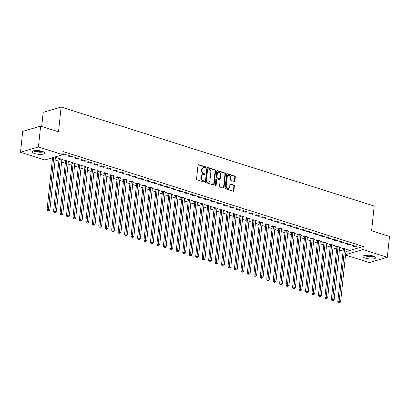 <?xml version="1.0" encoding="UTF-8"?>
<svg xmlns="http://www.w3.org/2000/svg" width="410" height="410" viewBox="0 0 410 410"><rect width="100%" height="100%" fill="white"/><g stroke="black" fill="none" stroke-linecap="round" stroke-linejoin="round"><path stroke-width="0.61" d="M205.835 167.47A0.559 0.436 73.6 0 0 205.446 166.798L198.707 164.671A0.794 0.625 73.6 0 0 197.994 165.225L196.559 178.878A0.794 0.625 73.6 0 0 197.113 179.836L203.852 181.963A0.559 0.436 73.6 0 0 203.965 180.902L203.088 180.631A2.552 1.994 73.6 0 1 201.315 177.561L201.438 176.423A2.552 1.994 73.6 0 1 202.745 174.619A2.552 1.994 73.6 0 1 203.719 174.639L204.59 174.911A0.559 0.436 73.6 0 0 204.703 173.85L203.832 173.579A2.552 1.994 73.6 0 1 202.058 170.509L202.176 169.371A2.552 1.994 73.6 0 1 203.488 167.567A2.552 1.994 73.6 0 1 204.462 167.587L205.333 167.859A0.559 0.436 73.6 0 0 205.835 167.47M205.272 167.844A0.559 0.436 73.6 0 0 204.959 166.942L198.225 164.815A0.794 0.625 73.6 0 0 198.179 164.799M203.79 181.948A0.559 0.436 73.6 0 0 203.478 181.046L202.607 180.769L203.088 180.631M204.534 174.896A0.559 0.436 73.6 0 0 204.221 173.994L203.345 173.717L203.832 173.579M365.582 258.197A6.329 1.84 6 0 1 363.065 256.419A6.329 1.84 6 0 1 366.627 255.153A6.329 1.84 6 0 1 373.141 255.968A6.329 1.84 6 0 1 375.657 257.746A6.329 1.84 6 0 1 372.09 259.012A6.329 1.84 6 0 1 365.582 258.197M34.665 153.571A6.329 1.84 6 0 1 32.149 151.792A6.329 1.84 6 0 1 35.716 150.526A6.329 1.84 6 0 1 42.23 151.341A6.329 1.84 6 0 1 44.746 153.114A6.329 1.84 6 0 1 41.179 154.38A6.329 1.84 6 0 1 34.665 153.571M234.197 181.415A0.794 0.625 73.6 0 0 234.909 180.856L235.314 177.028A0.794 0.625 73.6 0 0 234.761 176.069L227.273 173.702A0.794 0.625 73.6 0 0 226.561 174.26L225.126 187.908A0.794 0.625 73.6 0 0 225.679 188.866L233.167 191.234A0.794 0.625 73.6 0 0 233.879 190.676L234.366 186.053A0.794 0.625 73.6 0 0 233.813 185.089L230.61 184.08A0.794 0.625 73.6 0 0 229.892 184.638L229.651 186.929A2.132 1.666 73.6 0 1 228.56 188.441A2.132 1.666 73.6 0 1 226.258 185.858L227.207 176.874A2.132 1.666 73.6 0 1 228.298 175.362A2.132 1.666 73.6 0 1 230.599 177.945L230.44 179.442A0.794 0.625 73.6 0 0 230.994 180.4L234.197 181.415M345.902 251.612L363.275 246.487L63.114 151.582L62.791 154.672L44.854 159.962L20.5 152.259L38.432 146.975L62.791 154.672M363.275 246.487L362.952 249.577L387.306 257.28L369.374 262.564L345.543 255.03M20.5 152.259L22.694 131.4L40.626 126.116L58.522 131.774L61.121 107.051L374.202 206.04L371.603 230.763L389.5 236.421L387.306 257.28M40.626 126.116L38.432 146.975M215.593 170.791A0.794 0.625 73.6 0 0 215.035 169.832L207.552 167.464A0.794 0.625 73.6 0 0 206.84 168.023L205.405 181.671A0.794 0.625 73.6 0 0 205.958 182.635L213.441 184.997A0.794 0.625 73.6 0 0 214.158 184.438L215.593 170.791L215.106 170.934A0.794 0.625 73.6 0 0 214.553 169.976L207.07 167.608A0.794 0.625 73.6 0 0 207.024 167.598M217.413 170.586L224.895 172.948A0.794 0.625 73.6 0 1 225.454 173.912L224.019 187.56A0.794 0.625 73.6 0 1 223.301 188.118L220.103 187.103A0.794 0.625 73.6 0 1 219.545 186.145L220.129 180.61A0.794 0.625 73.6 0 0 219.575 179.652L217.449 178.98A0.794 0.625 73.6 0 0 216.736 179.539L216.131 185.299A0.559 0.436 73.6 0 1 215.245 185.018L216.7 171.144A0.794 0.625 73.6 0 1 217.413 170.586L216.931 170.729L224.413 173.092L224.895 172.948M61.121 107.051L43.188 112.34L41.702 126.454M349.31 244.96L350.524 244.601L346.645 243.376L345.435 243.735L349.31 244.96L349.387 244.242M339.623 247.814L340.828 247.461L336.953 246.236L335.739 246.589L336.784 246.922M336.39 240.875L337.604 240.516L333.725 239.291L332.515 239.65L336.39 240.875L336.466 240.157M326.703 243.73L327.908 243.376L324.033 242.151L322.819 242.505L323.864 242.838M323.469 236.79L324.679 236.432L320.805 235.207L319.595 235.565L323.469 236.79L323.546 236.073M313.783 239.645L314.988 239.291L311.108 238.061L309.898 238.42L310.944 238.753M310.549 232.706L311.759 232.347L307.884 231.122L306.67 231.476L310.549 232.706L310.621 231.988M300.858 235.56L302.067 235.202L298.188 233.977L296.978 234.335L298.024 234.663M297.624 228.616L298.839 228.262L294.964 227.037L293.75 227.391L297.624 228.616L297.701 227.904M287.938 231.476L289.142 231.117L285.268 229.892L284.058 230.251L285.104 230.579M284.704 224.531L285.919 224.178L282.039 222.948L280.829 223.306L284.704 224.531L284.781 223.814M275.018 227.386L276.222 227.032L272.348 225.808L271.133 226.166L272.178 226.494M271.784 220.447L272.993 220.088L269.119 218.863L267.909 219.222L271.784 220.447L271.861 219.729M262.098 223.301L263.302 222.948L259.427 221.723L258.213 222.076L259.258 222.41M258.864 216.362L260.073 216.003L256.199 214.778L254.984 215.137L258.864 216.362L258.935 215.645M249.172 219.217L250.382 218.863L246.502 217.638L245.293 217.992L246.338 218.325M245.944 212.277L247.153 211.919L243.279 210.694L242.064 211.053L245.944 212.277L246.015 211.56M236.252 215.132L237.457 214.778L233.582 213.548L232.373 213.907L233.418 214.24M233.018 208.193L234.233 207.834L230.353 206.609L229.144 206.963L233.018 208.193L233.095 207.475M223.332 211.047L224.536 210.689L220.662 209.464L219.447 209.823L220.493 210.156M220.098 204.103L221.313 203.749L217.433 202.525L216.224 202.878L220.098 204.103L220.175 203.391M210.412 206.963L211.616 206.604L207.742 205.379L206.527 205.738L207.573 206.066M207.178 200.018L208.388 199.665L204.513 198.435L203.304 198.794L207.178 200.018L207.255 199.306M197.492 202.873L198.696 202.519L194.817 201.295L193.607 201.653L194.653 201.981M194.258 195.934L195.467 195.575L191.593 194.35L190.378 194.709L194.258 195.934L194.33 195.216M184.567 198.788L185.776 198.435L181.897 197.21L180.687 197.569L181.732 197.897M181.333 191.849L182.547 191.49L178.673 190.266L177.458 190.624L181.333 191.849L181.41 191.132M171.647 194.704L172.851 194.35L168.976 193.125L167.767 193.479L168.812 193.812M168.413 187.765L169.627 187.406L165.748 186.181L164.538 186.54L168.413 187.765L168.489 187.047M158.726 190.619L159.931 190.266L156.056 189.041L154.842 189.394L155.887 189.727M155.492 183.68L156.702 183.321L152.827 182.096L151.618 182.455L155.492 183.68L155.569 182.962M145.806 186.535L147.011 186.181L143.136 184.951L141.922 185.31L142.967 185.643M142.572 179.595L143.782 179.237L139.907 178.012L138.693 178.365L142.572 179.595L142.649 178.878M132.886 182.45L134.09 182.091L130.211 180.866L129.001 181.225L130.047 181.553M129.652 175.506L130.862 175.152L126.987 173.927L125.773 174.281L129.652 175.506L129.724 174.793M119.961 178.365L121.17 178.007L117.291 176.782L116.081 177.14L117.127 177.468M116.727 171.421L117.942 171.067L114.062 169.837L112.852 170.196L116.727 171.421L116.804 170.703M107.041 174.276L108.245 173.922L104.371 172.697L103.156 173.056L104.207 173.384M103.807 167.336L105.021 166.978L101.142 165.753L99.932 166.111L103.807 167.336L103.884 166.619M94.121 170.191L95.325 169.837L91.45 168.612L90.236 168.966L91.281 169.299M90.887 163.252L92.096 162.893L88.222 161.668L87.012 162.027L90.887 163.252L90.964 162.534M81.2 166.106L82.405 165.753L78.525 164.528L77.316 164.881L78.361 165.215M77.967 159.167L79.176 158.808L75.302 157.583L74.087 157.942L77.967 159.167L78.038 158.45M68.275 162.022L69.485 161.668L65.605 160.438L64.396 160.797L65.441 161.13M62.899 153.663L66.256 154.724L65.046 155.083L65.118 154.365M62.822 154.38L65.046 155.083M54.807 157.025L56.559 157.578L55.355 157.937M50.081 158.419L52.388 159.147M55.14 160.018L58.845 161.191M61.597 162.058L65.308 163.231M68.06 164.102L71.765 165.276M74.517 166.147L78.228 167.316M80.98 168.187L84.691 169.361M87.443 170.232L91.148 171.406M93.9 172.272L97.611 173.445M100.363 174.317L104.068 175.49M106.82 176.361L110.531 177.53M113.283 178.401L116.993 179.575M119.746 180.446L123.451 181.62M126.203 182.486L129.914 183.659M132.666 184.531L136.376 185.704M139.123 186.57L142.834 187.744M145.586 188.615L149.296 189.789M152.048 190.66L155.754 191.829M158.506 192.7L162.216 193.874M164.969 194.745L168.679 195.918M171.426 196.785L175.137 197.958M177.889 198.829L181.599 200.003M184.351 200.869L188.057 202.043M190.809 202.914L194.519 204.088M197.272 204.959L200.982 206.127M203.734 206.999L207.439 208.172M210.192 209.044L213.902 210.217M216.654 211.083L220.36 212.257M223.112 213.128L226.822 214.302M229.574 215.173L233.285 216.342M236.037 217.213L239.742 218.386M242.494 219.258L246.205 220.426M248.957 221.297L252.662 222.471M255.415 223.342L259.125 224.516M261.877 225.382L265.588 226.556M268.34 227.427L272.045 228.601M274.797 229.472L278.508 230.64M281.26 231.512L284.97 232.685M287.717 233.556L291.428 234.73M294.18 235.596L297.891 236.77M300.643 237.641L304.348 238.815M307.1 239.681L310.811 240.854M313.563 241.726L317.273 242.899M320.02 243.771L323.731 244.939M326.483 245.81L330.193 246.984M332.946 247.855L336.651 249.029M339.403 249.895L343.114 251.069M61.818 159.977L63.022 159.623L59.148 158.398L57.933 158.757L58.978 159.085M71.504 157.122L72.719 156.769L68.839 155.539L67.629 155.897L71.504 157.122L71.581 156.405M74.738 164.067L75.942 163.708L72.068 162.483L70.853 162.842L71.899 163.17M84.424 161.207L85.639 160.853L81.759 159.628L80.55 159.982L84.424 161.207L84.501 160.494M87.658 168.151L88.862 167.792L84.988 166.568L83.778 166.926L84.824 167.254M97.349 165.297L98.559 164.938L94.684 163.713L93.47 164.067L97.349 165.297L97.421 164.579M100.578 172.236L101.788 171.877L97.908 170.652L96.698 171.011L97.744 171.344M110.269 169.381L111.479 169.022L107.605 167.798L106.39 168.156L110.269 169.381L110.341 168.664M113.503 176.32L114.708 175.967L110.833 174.737L109.619 175.096L110.664 175.429M123.19 173.466L124.399 173.107L120.525 171.882L119.315 172.241L123.19 173.466L123.266 172.748M126.423 180.405L127.628 180.051L123.753 178.827L122.539 179.18L123.584 179.513M136.11 177.55L137.324 177.192L133.445 175.967L132.235 176.326L136.11 177.55L136.187 176.833M139.344 184.49L140.548 184.136L136.673 182.911L135.464 183.265L136.51 183.598M149.03 181.635L150.244 181.276L146.37 180.051L145.155 180.41L149.03 181.635L149.107 180.918M152.264 188.574L153.473 188.221L149.594 186.996L148.384 187.355L149.43 187.683M161.955 185.72L163.165 185.366L159.29 184.136L158.075 184.495L161.955 185.72L162.027 185.002M165.189 192.664L166.393 192.305L162.514 191.08L161.304 191.439L162.35 191.767M174.875 189.804L176.085 189.451L172.21 188.226L171.001 188.579L174.875 189.804L174.952 189.092M178.109 196.749L179.313 196.39L175.439 195.165L174.224 195.524L175.27 195.852M187.795 193.894L189.01 193.535L185.13 192.31L183.921 192.664L187.795 193.894L187.872 193.177M191.029 200.833L192.234 200.48L188.359 199.25L187.144 199.608L188.19 199.942M200.715 197.979L201.93 197.62L198.05 196.395L196.841 196.754L200.715 197.979L200.792 197.261M203.949 204.918L205.154 204.564L201.279 203.339L200.07 203.693L201.115 204.026M213.641 202.063L214.85 201.705L210.976 200.48L209.761 200.838L213.641 202.063L213.712 201.346M216.869 209.003L218.079 208.649L214.199 207.424L212.99 207.778L214.035 208.111M226.561 206.148L227.77 205.789L223.896 204.564L222.681 204.923L226.561 206.148L226.633 205.43M229.795 213.087L230.999 212.734L227.119 211.509L225.91 211.867L226.955 212.195M239.481 210.233L240.69 209.879L236.816 208.649L235.606 209.008L239.481 210.233L239.558 209.515M242.715 217.177L243.919 216.818L240.045 215.593L238.83 215.952L239.876 216.28M252.401 214.317L253.616 213.964L249.736 212.739L248.527 213.092L252.401 214.317L252.478 213.605M255.635 221.262L256.839 220.903L252.965 219.678L251.75 220.037L252.801 220.365M265.321 218.407L266.536 218.048L262.656 216.823L261.447 217.177L265.321 218.407L265.398 217.689M268.555 225.346L269.765 224.993L265.885 223.763L264.675 224.121L265.721 224.454M278.246 222.492L279.456 222.133L275.582 220.908L274.367 221.267L278.246 222.492L278.318 221.774M281.48 229.431L282.685 229.077L278.805 227.852L277.596 228.206L278.641 228.539M291.167 226.576L292.376 226.217L288.502 224.993L287.287 225.351L291.167 226.576L291.243 225.859M294.401 233.515L295.605 233.162L291.73 231.937L290.516 232.291L291.561 232.624M304.087 230.661L305.296 230.302L301.422 229.077L300.212 229.436L304.087 230.661L304.164 229.943M307.321 237.6L308.525 237.246L304.651 236.022L303.436 236.38L304.481 236.708M317.007 234.745L318.221 234.387L314.342 233.162L313.132 233.521L317.007 234.745L317.084 234.028M320.241 241.685L321.445 241.331L317.571 240.106L316.361 240.465L317.407 240.793M329.927 238.83L331.142 238.476L327.267 237.246L326.053 237.605L329.927 238.83L330.004 238.118M333.161 245.774L334.37 245.416L330.491 244.191L329.281 244.55L330.327 244.878M342.852 242.915L344.062 242.561L340.187 241.336L338.973 241.69L342.852 242.915L342.924 242.202M346.086 249.859L347.29 249.5L343.411 248.275L342.201 248.634L343.247 248.967M355.772 247.004L356.982 246.646L353.107 245.421L351.898 245.774L355.772 247.004L355.849 246.287M345.574 254.697L362.952 249.577M203.488 167.567L203.001 167.71A2.552 1.994 73.6 0 0 201.694 169.514L202.176 169.371M203.345 173.717A2.552 1.994 73.6 0 1 201.571 170.652L201.694 169.514M202.745 174.619L202.258 174.762A2.552 1.994 73.6 0 0 200.951 176.566L201.438 176.423M202.607 180.769A2.552 1.994 73.6 0 1 200.833 177.704L200.951 176.566M213.487 185.012A0.794 0.625 73.6 0 0 213.671 184.582L215.106 170.934M208.142 168.751A0.559 0.436 73.6 0 0 207.639 169.14L206.379 181.123A0.559 0.436 73.6 0 0 206.768 181.789L207.691 182.081A2.552 1.994 73.6 0 0 208.664 182.101A2.552 1.994 73.6 0 0 209.971 180.297L210.832 172.108A2.552 1.994 73.6 0 0 209.059 169.038L208.142 168.751M207.655 168.889A0.559 0.436 73.6 0 0 207.158 169.284L207.639 169.14M208.664 182.101L208.177 182.245A2.552 1.994 73.6 0 1 207.204 182.224L206.286 181.932A0.559 0.436 73.6 0 1 205.897 181.261L207.158 169.284M223.347 188.128A0.794 0.625 73.6 0 0 223.532 187.703L224.967 174.05A0.794 0.625 73.6 0 0 224.413 173.092M217.146 178.975L216.659 179.114A0.794 0.625 73.6 0 0 216.249 179.677L215.645 185.443L216.131 185.299M220.734 174.865A2.132 1.666 73.6 0 0 218.433 172.282A2.132 1.666 73.6 0 0 217.341 173.794L217.008 176.956A0.794 0.625 73.6 0 0 217.561 177.919L219.688 178.591A0.794 0.625 73.6 0 0 220.401 178.032L220.734 174.865M218.433 172.282L217.951 172.425A2.132 1.666 73.6 0 0 216.854 173.937L217.341 173.794M219.991 178.596L219.504 178.739A0.794 0.625 73.6 0 1 219.201 178.734L217.074 178.058A0.794 0.625 73.6 0 1 216.521 177.099L216.854 173.937M228.298 175.362L227.811 175.506A2.132 1.666 73.6 0 0 226.72 177.017L227.207 176.874M228.56 188.441L228.073 188.579A2.132 1.666 73.6 0 1 225.777 186.002L226.72 177.017M233.208 191.244A0.794 0.625 73.6 0 0 233.392 190.819L233.879 186.191A0.794 0.625 73.6 0 0 233.326 185.233L230.123 184.223A0.794 0.625 73.6 0 0 230.082 184.208M234.238 181.425A0.794 0.625 73.6 0 0 234.428 181L234.827 177.171A0.794 0.625 73.6 0 0 234.274 176.213L226.791 173.845A0.794 0.625 73.6 0 0 226.745 173.835M52.536 157.696L47.063 209.771L48.277 209.413L49.892 209.925L55.391 157.624A0.81 0.635 -106.4 0 1 55.468 157.353L55.514 157.25M53.751 157.337L48.293 210.678L47.806 210.822L48.939 210.883L48.293 210.678M49.892 209.925L48.939 210.883M47.806 210.822L47.063 209.771M58.855 158.486L59.004 159.213A0.81 0.635 -106.4 0 1 59.025 159.516L53.525 211.816L54.735 211.457L56.354 211.97L61.849 159.669A0.81 0.635 -106.4 0 1 61.925 159.393L61.977 159.29M60.193 158.726L60.219 158.854A0.81 0.635 -106.4 0 1 60.234 159.157L54.75 212.723L54.269 212.867L55.401 212.923L54.75 212.723M56.354 211.97L55.401 212.923M54.269 212.867L53.525 211.816M65.313 160.525L65.467 161.253A0.81 0.635 -106.4 0 1 65.482 161.555L59.988 213.856L61.198 213.497L62.812 214.01L68.311 161.709A0.81 0.635 -106.4 0 1 68.388 161.438L68.439 161.335M66.651 160.771L66.676 160.894A0.81 0.635 -106.4 0 1 66.697 161.202L61.213 214.763L60.731 214.907L61.859 214.968L61.213 214.763M62.812 214.01L61.859 214.968M60.731 214.907L59.988 213.856M43.091 151.654A5.479 1.589 6 0 1 40.816 151.966A5.479 1.589 6 0 1 34.071 150.706M35.055 150.572A5.074 1.471 -174 0 0 40.698 151.459A5.074 1.471 -174 0 0 42.158 151.321M33.512 150.834A6.293 1.824 -174 0 0 41.133 152.218A6.293 1.824 -174 0 0 43.614 151.895M374.007 256.281A5.479 1.589 6 0 1 371.726 256.593A5.479 1.589 6 0 1 364.982 255.333M365.966 255.199A5.074 1.471 -174 0 0 371.609 256.086A5.074 1.471 -174 0 0 373.074 255.948M364.423 255.461A6.293 1.824 -174 0 0 372.044 256.844A6.293 1.824 -174 0 0 374.525 256.522M71.776 162.57L71.929 163.298A0.81 0.635 -106.4 0 1 71.945 163.6L66.446 215.901L67.66 215.542L69.275 216.055L74.769 163.754A0.81 0.635 -106.4 0 1 74.845 163.477L74.897 163.38M73.113 162.816L73.139 162.939A0.81 0.635 -106.4 0 1 73.154 163.241L67.676 216.808L67.189 216.951L68.321 217.013L67.676 216.808M69.275 216.055L68.321 217.013M67.189 216.951L66.446 215.901M78.238 164.61L78.387 165.338A0.81 0.635 -106.4 0 1 78.402 165.64L72.908 217.941L74.118 217.587L75.732 218.094L81.231 165.794A0.81 0.635 -106.4 0 1 81.308 165.522L81.359 165.42M79.576 164.856L79.601 164.984A0.81 0.635 -106.4 0 1 79.617 165.286L74.133 218.848L73.651 218.991L74.779 219.053L74.133 218.848M75.732 218.094L74.779 219.053M73.651 218.991L72.908 217.941M84.696 166.655L84.849 167.382A0.81 0.635 -106.4 0 1 84.865 167.685L79.366 219.985L80.58 219.627L82.195 220.139L87.694 167.839A0.81 0.635 -106.4 0 1 87.771 167.567L87.817 167.464M86.033 166.901L86.059 167.024A0.81 0.635 -106.4 0 1 86.074 167.326L80.596 220.893L80.109 221.036L81.242 221.098L80.596 220.893M82.195 220.139L81.242 221.098M80.109 221.036L79.366 219.985M91.158 168.7L91.307 169.422A0.81 0.635 -106.4 0 1 91.327 169.73L85.828 222.025L87.043 221.672L88.657 222.179L94.151 169.883A0.81 0.635 -106.4 0 1 94.228 169.607L94.279 169.504M92.496 168.94L92.522 169.069A0.81 0.635 -106.4 0 1 92.537 169.371L87.058 222.937L86.571 223.076L87.704 223.137L87.058 222.937M88.657 222.179L87.704 223.137M86.571 223.076L85.828 222.025M97.616 170.739L97.77 171.467A0.81 0.635 -106.4 0 1 97.785 171.769L92.291 224.07L93.5 223.711L95.115 224.224L100.614 171.923A0.81 0.635 -106.4 0 1 100.691 171.652L100.742 171.549M98.953 170.985L98.979 171.108A0.81 0.635 -106.4 0 1 99 171.411L93.516 224.977L93.034 225.121L94.162 225.182L93.516 224.977M95.115 224.224L94.162 225.182M93.034 225.121L92.291 224.07M104.078 172.784L104.232 173.512A0.81 0.635 -106.4 0 1 104.248 173.814L98.748 226.115L99.963 225.756L101.577 226.269L107.071 173.968A0.81 0.635 -106.4 0 1 107.148 173.691L107.2 173.594M105.416 173.025L105.442 173.153A0.81 0.635 -106.4 0 1 105.457 173.456L99.978 227.022L99.492 227.166L100.624 227.227L99.978 227.022M101.577 226.269L100.624 227.227M99.492 227.166L98.748 226.115M110.541 174.824L110.69 175.552A0.81 0.635 -106.4 0 1 110.705 175.854L105.211 228.155L106.421 227.796L108.035 228.308L113.534 176.008A0.81 0.635 -106.4 0 1 113.611 175.736L113.662 175.634M111.879 175.07L111.904 175.193A0.81 0.635 -106.4 0 1 111.92 175.5L106.436 229.062L105.954 229.205L107.082 229.267L106.436 229.062M108.035 228.308L107.082 229.267M105.954 229.205L105.211 228.155M116.999 176.869L117.152 177.597A0.81 0.635 -106.4 0 1 117.168 177.899L111.669 230.2L112.883 229.841L114.498 230.353L119.997 178.053A0.81 0.635 -106.4 0 1 120.074 177.776L120.12 177.679M118.336 177.115L118.362 177.238A0.81 0.635 -106.4 0 1 118.382 177.54L112.899 231.107L112.412 231.25L113.544 231.312L112.899 231.107M114.498 230.353L113.544 231.312M112.412 231.25L111.669 230.2M123.461 178.909L123.61 179.636A0.81 0.635 -106.4 0 1 123.63 179.939L118.131 232.239L119.346 231.886L120.96 232.393L126.454 180.092A0.81 0.635 -106.4 0 1 126.531 179.821L126.582 179.718M124.799 179.155L124.824 179.283A0.81 0.635 -106.4 0 1 124.84 179.585L119.361 233.146L118.874 233.29L120.007 233.351L119.361 233.146M120.96 232.393L120.007 233.351M118.874 233.29L118.131 232.239M129.919 180.953L130.072 181.681A0.81 0.635 -106.4 0 1 130.088 181.984L124.594 234.284L125.803 233.925L127.418 234.438L132.917 182.137A0.81 0.635 -106.4 0 1 132.994 181.866L133.045 181.763M131.256 181.199L131.287 181.322A0.81 0.635 -106.4 0 1 131.302 181.625L125.819 235.191L125.337 235.335L126.464 235.396L125.819 235.191M127.418 234.438L126.464 235.396M125.337 235.335L124.594 234.284M136.381 182.998L136.535 183.721A0.81 0.635 -106.4 0 1 136.55 184.028L131.051 236.324L132.266 235.97L133.88 236.478L139.374 184.182A0.81 0.635 -106.4 0 1 139.456 183.905L139.502 183.803M137.719 183.239L137.745 183.367A0.81 0.635 -106.4 0 1 137.76 183.67L132.281 237.236L131.794 237.375L132.927 237.436L132.281 237.236M133.88 236.478L132.927 237.436M131.794 237.375L131.051 236.324M142.844 185.038L142.993 185.766A0.81 0.635 -106.4 0 1 143.013 186.068L137.514 238.369L138.724 238.01L140.343 238.523L145.837 186.222A0.81 0.635 -106.4 0 1 145.914 185.95L145.965 185.848M144.182 185.284L144.207 185.407A0.81 0.635 -106.4 0 1 144.223 185.715L138.739 239.276L138.257 239.419L139.385 239.481L138.739 239.276M140.343 238.523L139.385 239.481M138.257 239.419L137.514 238.369M149.301 187.083L149.455 187.811A0.81 0.635 -106.4 0 1 149.471 188.113L143.977 240.414L145.186 240.055L146.8 240.567L152.3 188.267A0.81 0.635 -106.4 0 1 152.376 187.99L152.428 187.893M150.639 187.324L150.665 187.452A0.81 0.635 -106.4 0 1 150.685 187.754L145.201 241.321L144.715 241.464L145.847 241.526L145.201 241.321M146.8 240.567L145.847 241.526M144.715 241.464L143.977 240.414M155.764 189.123L155.918 189.85A0.81 0.635 -106.4 0 1 155.933 190.153L150.434 242.453L151.649 242.1L153.263 242.607L158.757 190.307A0.81 0.635 -106.4 0 1 158.834 190.035L158.885 189.933M157.102 189.369L157.127 189.497A0.81 0.635 -106.4 0 1 157.143 189.799L151.664 243.361L151.177 243.504L152.31 243.566L151.664 243.361M153.263 242.607L152.31 243.566M151.177 243.504L150.434 242.453M162.222 191.168L162.375 191.895A0.81 0.635 -106.4 0 1 162.391 192.198L156.897 244.498L158.106 244.14L159.721 244.652L165.22 192.351A0.81 0.635 -106.4 0 1 165.297 192.08L165.348 191.977M163.559 191.414L163.59 191.537A0.81 0.635 -106.4 0 1 163.605 191.839L158.122 245.405L157.64 245.549L158.767 245.61L158.122 245.405M159.721 244.652L158.767 245.61M157.64 245.549L156.897 244.498M168.684 193.207L168.838 193.935A0.81 0.635 -106.4 0 1 168.853 194.243L163.354 246.538L164.569 246.184L166.183 246.692L171.682 194.391A0.81 0.635 -106.4 0 1 171.759 194.12L171.805 194.017M170.022 193.453L170.047 193.582A0.81 0.635 -106.4 0 1 170.063 193.884L164.584 247.445L164.097 247.589L165.23 247.65L164.584 247.445M166.183 246.692L165.23 247.65M164.097 247.589L163.354 246.538M175.147 195.252L175.296 195.98A0.81 0.635 -106.4 0 1 175.316 196.282L169.817 248.583L171.026 248.224L172.646 248.737L178.14 196.436A0.81 0.635 -106.4 0 1 178.217 196.164L178.268 196.062M176.484 195.498L176.51 195.621A0.81 0.635 -106.4 0 1 176.525 195.924L171.042 249.49L170.56 249.634L171.687 249.695L171.042 249.49M172.646 248.737L171.687 249.695M170.56 249.634L169.817 248.583M181.604 197.297L181.758 198.025A0.81 0.635 -106.4 0 1 181.773 198.327L176.279 250.628L177.489 250.269L179.103 250.782L184.602 198.481A0.81 0.635 -106.4 0 1 184.679 198.204L184.731 198.102M182.942 197.538L182.968 197.666A0.81 0.635 -106.4 0 1 182.988 197.968L177.504 251.535L177.017 251.673L178.15 251.735L177.504 251.535M179.103 250.782L178.15 251.735M177.017 251.673L176.279 250.628M188.067 199.337L188.221 200.065A0.81 0.635 -106.4 0 1 188.236 200.367L182.737 252.668L183.952 252.309L185.566 252.821L191.06 200.521A0.81 0.635 -106.4 0 1 191.137 200.249L191.188 200.147M189.405 199.583L189.43 199.706A0.81 0.635 -106.4 0 1 189.446 200.013L183.967 253.575L183.48 253.718L184.613 253.78L183.967 253.575M185.566 252.821L184.613 253.78M183.48 253.718L182.737 252.668M194.53 201.382L194.678 202.109A0.81 0.635 -106.4 0 1 194.694 202.412L189.2 254.712L190.409 254.354L192.023 254.866L197.523 202.566A0.81 0.635 -106.4 0 1 197.599 202.289L197.651 202.191M195.867 201.628L195.893 201.751A0.81 0.635 -106.4 0 1 195.908 202.053L190.424 255.62L189.943 255.763L191.07 255.825L190.424 255.62M192.023 254.866L191.07 255.825M189.943 255.763L189.2 254.712M200.987 203.421L201.141 204.149A0.81 0.635 -106.4 0 1 201.156 204.452L195.657 256.752L196.872 256.399L198.486 256.906L203.985 204.605A0.81 0.635 -106.4 0 1 204.062 204.334L204.108 204.231M202.325 203.667L202.35 203.796A0.81 0.635 -106.4 0 1 202.366 204.098L196.887 257.659L196.4 257.803L197.533 257.864L196.887 257.659M198.486 256.906L197.533 257.864M196.4 257.803L195.657 256.752M207.45 205.466L207.598 206.194A0.81 0.635 -106.4 0 1 207.619 206.496L202.12 258.797L203.329 258.438L204.949 258.951L210.443 206.65A0.81 0.635 -106.4 0 1 210.52 206.379L210.571 206.276M208.787 205.712L208.813 205.835A0.81 0.635 -106.4 0 1 208.828 206.138L203.345 259.704L202.863 259.848L203.995 259.909L203.345 259.704M204.949 258.951L203.995 259.909M202.863 259.848L202.12 258.797M213.907 207.511L214.061 208.234A0.81 0.635 -106.4 0 1 214.076 208.541L208.582 260.837L209.792 260.483L211.406 260.991L216.905 208.695A0.81 0.635 -106.4 0 1 216.982 208.418L217.034 208.316M215.245 207.752L215.27 207.88A0.81 0.635 -106.4 0 1 215.291 208.183L209.807 261.749L209.325 261.887L210.453 261.949L209.807 261.749M211.406 260.991L210.453 261.949M209.325 261.887L208.582 260.837M220.37 209.551L220.524 210.279A0.81 0.635 -106.4 0 1 220.539 210.581L215.04 262.882L216.254 262.523L217.869 263.035L223.363 210.735A0.81 0.635 -106.4 0 1 223.44 210.463L223.491 210.361M221.707 209.797L221.733 209.92A0.81 0.635 -106.4 0 1 221.748 210.222L216.27 263.789L215.783 263.932L216.916 263.994L216.27 263.789M217.869 263.035L216.916 263.994M215.783 263.932L215.04 262.882M226.832 211.596L226.981 212.324A0.81 0.635 -106.4 0 1 226.996 212.626L221.502 264.927L222.712 264.568L224.326 265.08L229.825 212.78A0.81 0.635 -106.4 0 1 229.902 212.503L229.954 212.406M228.17 211.837L228.196 211.965A0.81 0.635 -106.4 0 1 228.211 212.267L222.727 265.834L222.246 265.977L223.373 266.039L222.727 265.834M224.326 265.08L223.373 266.039M222.246 265.977L221.502 264.927M233.29 213.636L233.444 214.363A0.81 0.635 -106.4 0 1 233.459 214.666L227.96 266.966L229.175 266.608L230.789 267.12L236.288 214.82A0.81 0.635 -106.4 0 1 236.365 214.548L236.411 214.445M234.628 213.882L234.653 214.005A0.81 0.635 -106.4 0 1 234.669 214.312L229.19 267.873L228.703 268.017L229.836 268.079L229.19 267.873M230.789 267.12L229.836 268.079M228.703 268.017L227.96 266.966M239.753 215.68L239.901 216.408A0.81 0.635 -106.4 0 1 239.922 216.711L234.423 269.011L235.637 268.652L237.252 269.165L242.746 216.864A0.81 0.635 -106.4 0 1 242.822 216.588L242.874 216.49M241.09 215.926L241.116 216.049A0.81 0.635 -106.4 0 1 241.131 216.352L235.653 269.918L235.166 270.062L236.298 270.123L235.653 269.918M237.252 269.165L236.298 270.123M235.166 270.062L234.423 269.011M246.21 217.72L246.364 218.448A0.81 0.635 -106.4 0 1 246.379 218.75L240.885 271.051L242.095 270.697L243.709 271.205L249.208 218.904A0.81 0.635 -106.4 0 1 249.285 218.632L249.336 218.53M247.548 217.966L247.573 218.094A0.81 0.635 -106.4 0 1 247.594 218.397L242.11 271.958L241.628 272.102L242.756 272.163L242.11 271.958M243.709 271.205L242.756 272.163M241.628 272.102L240.885 271.051M252.673 219.765L252.826 220.493A0.81 0.635 -106.4 0 1 252.842 220.795L247.343 273.096L248.557 272.737L250.172 273.25L255.666 220.949A0.81 0.635 -106.4 0 1 255.743 220.677L255.794 220.575M254.01 220.011L254.036 220.134A0.81 0.635 -106.4 0 1 254.051 220.436L248.573 274.003L248.086 274.146L249.218 274.208L248.573 274.003M250.172 273.25L249.218 274.208M248.086 274.146L247.343 273.096M259.135 221.81L259.284 222.533A0.81 0.635 -106.4 0 1 259.299 222.84L253.805 275.136L255.015 274.782L256.629 275.289L262.128 222.994A0.81 0.635 -106.4 0 1 262.205 222.717L262.257 222.615M260.473 222.051L260.499 222.179A0.81 0.635 -106.4 0 1 260.514 222.481L255.03 276.048L254.548 276.186L255.676 276.248L255.03 276.048M256.629 275.289L255.676 276.248M254.548 276.186L253.805 275.136M265.593 223.85L265.747 224.577A0.81 0.635 -106.4 0 1 265.762 224.88L260.263 277.18L261.477 276.822L263.092 277.334L268.591 225.034A0.81 0.635 -106.4 0 1 268.668 224.762L268.714 224.659M266.93 224.096L266.956 224.219A0.81 0.635 -106.4 0 1 266.977 224.521L261.493 278.088L261.006 278.231L262.139 278.293L261.493 278.088M263.092 277.334L262.139 278.293M261.006 278.231L260.263 277.18M272.055 225.895L272.204 226.622A0.81 0.635 -106.4 0 1 272.225 226.925L266.726 279.225L267.94 278.867L269.555 279.379L275.048 227.078A0.81 0.635 -106.4 0 1 275.125 226.802L275.177 226.704M273.393 226.135L273.419 226.264A0.81 0.635 -106.4 0 1 273.434 226.566L267.955 280.132L267.469 280.276L268.601 280.337L267.955 280.132M269.555 279.379L268.601 280.337M267.469 280.276L266.726 279.225M278.513 227.934L278.667 228.662A0.81 0.635 -106.4 0 1 278.682 228.964L273.188 281.265L274.398 280.911L276.012 281.419L281.511 229.118A0.81 0.635 -106.4 0 1 281.588 228.847L281.639 228.744M279.851 228.18L279.881 228.308A0.81 0.635 -106.4 0 1 279.897 228.611L274.413 282.172L273.931 282.316L275.059 282.377L274.413 282.172M276.012 281.419L275.059 282.377M273.931 282.316L273.188 281.265M284.976 229.979L285.129 230.707A0.81 0.635 -106.4 0 1 285.145 231.009L279.646 283.31L280.86 282.951L282.475 283.464L287.969 231.163A0.81 0.635 -106.4 0 1 288.051 230.886L288.097 230.789M286.313 230.225L286.339 230.348A0.81 0.635 -106.4 0 1 286.354 230.651L280.876 284.217L280.389 284.361L281.521 284.422L280.876 284.217M282.475 283.464L281.521 284.422M280.389 284.361L279.646 283.31M291.438 232.019L291.587 232.747A0.81 0.635 -106.4 0 1 291.607 233.049L286.108 285.35L287.318 284.996L288.937 285.503L294.431 233.203A0.81 0.635 -106.4 0 1 294.508 232.931L294.559 232.829M292.776 232.265L292.801 232.393A0.81 0.635 -106.4 0 1 292.817 232.695L287.333 286.257L286.851 286.4L287.979 286.462L287.333 286.257M288.937 285.503L287.979 286.462M286.851 286.4L286.108 285.35M297.896 234.064L298.049 234.792A0.81 0.635 -106.4 0 1 298.065 235.094L292.571 287.395L293.78 287.036L295.395 287.548L300.894 235.248A0.81 0.635 -106.4 0 1 300.971 234.976L301.022 234.874M299.233 234.31L299.259 234.433A0.81 0.635 -106.4 0 1 299.279 234.735L293.796 288.302L293.309 288.445L294.441 288.507L293.796 288.302M295.395 287.548L294.441 288.507M293.309 288.445L292.571 287.395M304.358 236.109L304.512 236.836A0.81 0.635 -106.4 0 1 304.527 237.139L299.028 289.439L300.243 289.081L301.857 289.588L307.351 237.293A0.81 0.635 -106.4 0 1 307.428 237.016L307.479 236.913M305.696 236.35L305.722 236.478A0.81 0.635 -106.4 0 1 305.737 236.78L300.258 290.347L299.771 290.485L300.904 290.546L300.258 290.347M301.857 289.588L300.904 290.546M299.771 290.485L299.028 289.439M310.816 238.148L310.97 238.876A0.81 0.635 -106.4 0 1 310.985 239.179L305.491 291.479L306.7 291.12L308.315 291.633L313.814 239.332A0.81 0.635 -106.4 0 1 313.891 239.061L313.942 238.958M312.154 238.394L312.184 238.517A0.81 0.635 -106.4 0 1 312.2 238.825L306.716 292.386L306.234 292.53L307.362 292.591L306.716 292.386M308.315 291.633L307.362 292.591M306.234 292.53L305.491 291.479M317.279 240.193L317.432 240.921A0.81 0.635 -106.4 0 1 317.448 241.223L311.948 293.524L313.163 293.165L314.777 293.678L320.277 241.377A0.81 0.635 -106.4 0 1 320.353 241.1L320.4 241.003M318.616 240.439L318.642 240.562A0.81 0.635 -106.4 0 1 318.657 240.865L313.178 294.431L312.692 294.575L313.824 294.636L313.178 294.431M314.777 293.678L313.824 294.636M312.692 294.575L311.948 293.524M323.741 242.233L323.89 242.961A0.81 0.635 -106.4 0 1 323.91 243.263L318.411 295.564L319.621 295.21L321.24 295.718L326.734 243.417A0.81 0.635 -106.4 0 1 326.811 243.145L326.862 243.043M325.079 242.479L325.104 242.607A0.81 0.635 -106.4 0 1 325.12 242.91L319.636 296.471L319.154 296.614L320.282 296.676L319.636 296.471M321.24 295.718L320.282 296.676M319.154 296.614L318.411 295.564M330.199 244.278L330.352 245.006A0.81 0.635 -106.4 0 1 330.368 245.308L324.874 297.609L326.083 297.25L327.698 297.762L333.197 245.462A0.81 0.635 -106.4 0 1 333.274 245.19L333.325 245.088M331.536 244.524L331.562 244.647A0.81 0.635 -106.4 0 1 331.582 244.949L326.099 298.516L325.612 298.659L326.744 298.721L326.099 298.516M327.698 297.762L326.744 298.721M325.612 298.659L324.874 297.609M336.661 246.323L336.815 247.045A0.81 0.635 -106.4 0 1 336.83 247.353L331.331 299.648L332.546 299.295L334.16 299.802L339.654 247.502A0.81 0.635 -106.4 0 1 339.731 247.23L339.782 247.127M337.999 246.564L338.024 246.692A0.81 0.635 -106.4 0 1 338.04 246.994L332.561 300.556L332.074 300.699L333.207 300.761L332.561 300.556M334.16 299.802L333.207 300.761M332.074 300.699L331.331 299.648M343.124 248.363L343.272 249.09A0.81 0.635 -106.4 0 1 343.288 249.393L337.794 301.693L339.003 301.335L340.618 301.847L346.117 249.546A0.81 0.635 -106.4 0 1 346.194 249.275L346.245 249.172M344.461 248.609L344.487 248.732A0.81 0.635 -106.4 0 1 344.502 249.034L339.019 302.601L338.537 302.744L339.664 302.805L339.019 302.601M340.618 301.847L339.664 302.805M338.537 302.744L337.794 301.693M204.959 166.942L205.446 166.798M203.478 181.046L203.965 180.902M204.221 173.994L204.703 173.85M201.571 170.652L202.058 170.509M200.833 177.704L201.315 177.561M198.225 164.815L198.707 164.671M213.671 184.582L214.158 184.438M207.07 167.608L207.552 167.464M214.553 169.976L215.035 169.832M205.897 181.261L206.379 181.123M206.286 181.932L206.768 181.789M207.204 182.224L207.691 182.081M224.967 174.05L225.454 173.912M223.532 187.703L224.019 187.56M216.249 179.677L216.736 179.539M216.521 177.099L217.008 176.956M217.074 178.058L217.561 177.919M219.201 178.734L219.688 178.591M225.777 186.002L226.258 185.858M230.123 184.223L230.61 184.08M233.326 185.233L233.813 185.089M233.879 186.191L234.366 186.053M233.392 190.819L233.879 190.676M226.791 173.845L227.273 173.702M234.274 176.213L234.761 176.069M234.827 177.171L235.314 177.028M234.428 181L234.909 180.856M59.004 159.213L60.219 158.854M59.025 159.516L60.234 159.157M65.467 161.253L66.676 160.894M65.482 161.555L66.697 161.202M71.929 163.298L73.139 162.939M71.945 163.6L73.154 163.241M78.387 165.338L79.601 164.984M78.402 165.64L79.617 165.286M84.849 167.382L86.059 167.024M84.865 167.685L86.074 167.326M91.307 169.422L92.522 169.069M91.327 169.73L92.537 169.371M97.77 171.467L98.979 171.108M97.785 171.769L99 171.411M104.232 173.512L105.442 173.153M104.248 173.814L105.457 173.456M110.69 175.552L111.904 175.193M110.705 175.854L111.92 175.5M117.152 177.597L118.362 177.238M117.168 177.899L118.382 177.54M123.61 179.636L124.824 179.283M123.63 179.939L124.84 179.585M130.072 181.681L131.287 181.322M130.088 181.984L131.302 181.625M136.535 183.721L137.745 183.367M136.55 184.028L137.76 183.67M142.993 185.766L144.207 185.407M143.013 186.068L144.223 185.715M149.455 187.811L150.665 187.452M149.471 188.113L150.685 187.754M155.918 189.85L157.127 189.497M155.933 190.153L157.143 189.799M162.375 191.895L163.59 191.537M162.391 192.198L163.605 191.839M168.838 193.935L170.047 193.582M168.853 194.243L170.063 193.884M175.296 195.98L176.51 195.621M175.316 196.282L176.525 195.924M181.758 198.025L182.968 197.666M181.773 198.327L182.988 197.968M188.221 200.065L189.43 199.706M188.236 200.367L189.446 200.013M194.678 202.109L195.893 201.751M194.694 202.412L195.908 202.053M201.141 204.149L202.35 203.796M201.156 204.452L202.366 204.098M207.598 206.194L208.813 205.835M207.619 206.496L208.828 206.138M214.061 208.234L215.27 207.88M214.076 208.541L215.291 208.183M220.524 210.279L221.733 209.92M220.539 210.581L221.748 210.222M226.981 212.324L228.196 211.965M226.996 212.626L228.211 212.267M233.444 214.363L234.653 214.005M233.459 214.666L234.669 214.312M239.901 216.408L241.116 216.049M239.922 216.711L241.131 216.352M246.364 218.448L247.573 218.094M246.379 218.75L247.594 218.397M252.826 220.493L254.036 220.134M252.842 220.795L254.051 220.436M259.284 222.533L260.499 222.179M259.299 222.84L260.514 222.481M265.747 224.577L266.956 224.219M265.762 224.88L266.977 224.521M272.204 226.622L273.419 226.264M272.225 226.925L273.434 226.566M278.667 228.662L279.881 228.308M278.682 228.964L279.897 228.611M285.129 230.707L286.339 230.348M285.145 231.009L286.354 230.651M291.587 232.747L292.801 232.393M291.607 233.049L292.817 232.695M298.049 234.792L299.259 234.433M298.065 235.094L299.279 234.735M304.512 236.836L305.722 236.478M304.527 237.139L305.737 236.78M310.97 238.876L312.184 238.517M310.985 239.179L312.2 238.825M317.432 240.921L318.642 240.562M317.448 241.223L318.657 240.865M323.89 242.961L325.104 242.607M323.91 243.263L325.12 242.91M330.352 245.006L331.562 244.647M330.368 245.308L331.582 244.949M336.815 247.045L338.024 246.692M336.83 247.353L338.04 246.994M343.272 249.09L344.487 248.732M343.288 249.393L344.502 249.034M207.439 168.889L207.926 168.746"/></g></svg>
